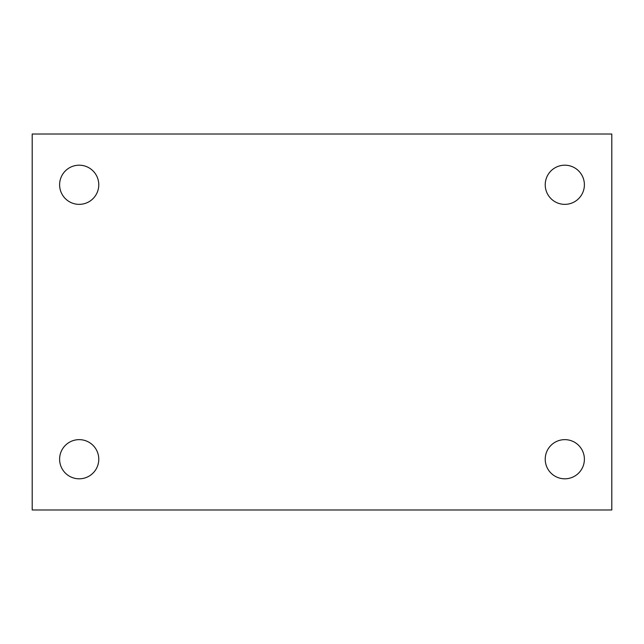 <?xml version="1.0" encoding="UTF-8"?>
<svg xmlns="http://www.w3.org/2000/svg" width="644" height="644" viewBox="0 0 644 644"><rect width="100%" height="100%" fill="white"/><g stroke="black" fill="none" stroke-linecap="round" stroke-linejoin="round"><path stroke-width="0.97" d="M32.2 134.024L611.8 134.024L611.8 509.976L32.2 509.976L32.2 134.024M79.196 439.643A19.578 19.578 0 0 1 98.774 459.22A19.578 19.578 0 0 1 79.196 478.806A19.578 19.578 0 0 1 59.61 459.22A19.578 19.578 0 0 1 79.196 439.643M564.804 439.643A19.578 19.578 0 0 1 584.39 459.22A19.578 19.578 0 0 1 564.804 478.806A19.578 19.578 0 0 1 545.226 459.22A19.578 19.578 0 0 1 564.804 439.643M564.804 165.194A19.578 19.578 0 0 1 584.39 184.78A19.578 19.578 0 0 1 564.804 204.357A19.578 19.578 0 0 1 545.226 184.78A19.578 19.578 0 0 1 564.804 165.194M79.196 165.194A19.578 19.578 0 0 1 98.774 184.78A19.578 19.578 0 0 1 79.196 204.357A19.578 19.578 0 0 1 59.61 184.78A19.578 19.578 0 0 1 79.196 165.194"/></g></svg>
